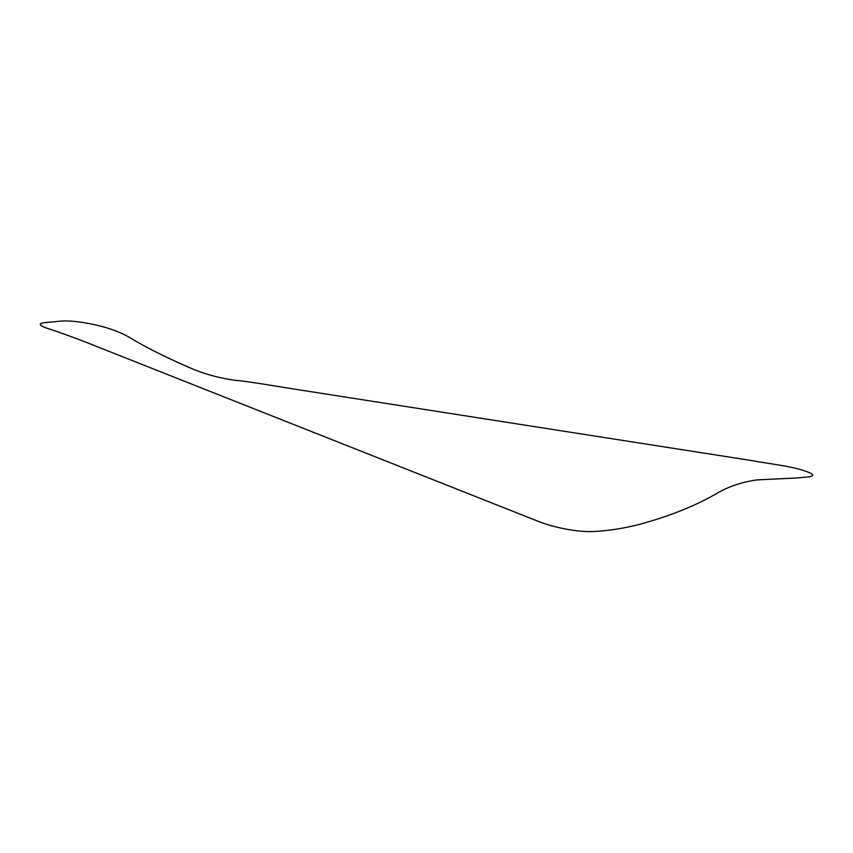 <?xml version="1.0" encoding="UTF-8"?>
<svg xmlns="http://www.w3.org/2000/svg" width="853" height="853" viewBox="0 0 853 853"><rect width="100%" height="100%" fill="white"/><g stroke="black" fill="none" stroke-linecap="round" stroke-linejoin="round"><path stroke-width="1.28" d="M291.961 388.723C272.48 385.631 247.423 381.27 235.311 380.321C221.535 378.508 207.993 375.021 194.687 369.839C167.593 358.335 145.426 347.278 128.185 336.658C119.399 331.774 108.299 327.797 94.896 324.737C78.412 321.197 65.628 320.142 56.554 321.56C48.674 322.594 31.028 322.178 46.307 327.978C63.122 333.512 80.96 340.091 99.844 347.736L538.531 521.46C557.137 528.839 582.332 532.517 594.861 531.44C609.159 530.651 623.884 528.338 639.025 524.488C670.17 516.097 696.784 505.339 718.844 492.224C729.88 486.082 742.622 481.977 757.069 479.887L796.446 477.989C804.326 476.955 821.972 477.371 806.693 471.57C791.445 465.962 769.577 463.957 751.386 460.524L291.961 388.723"/></g></svg>

